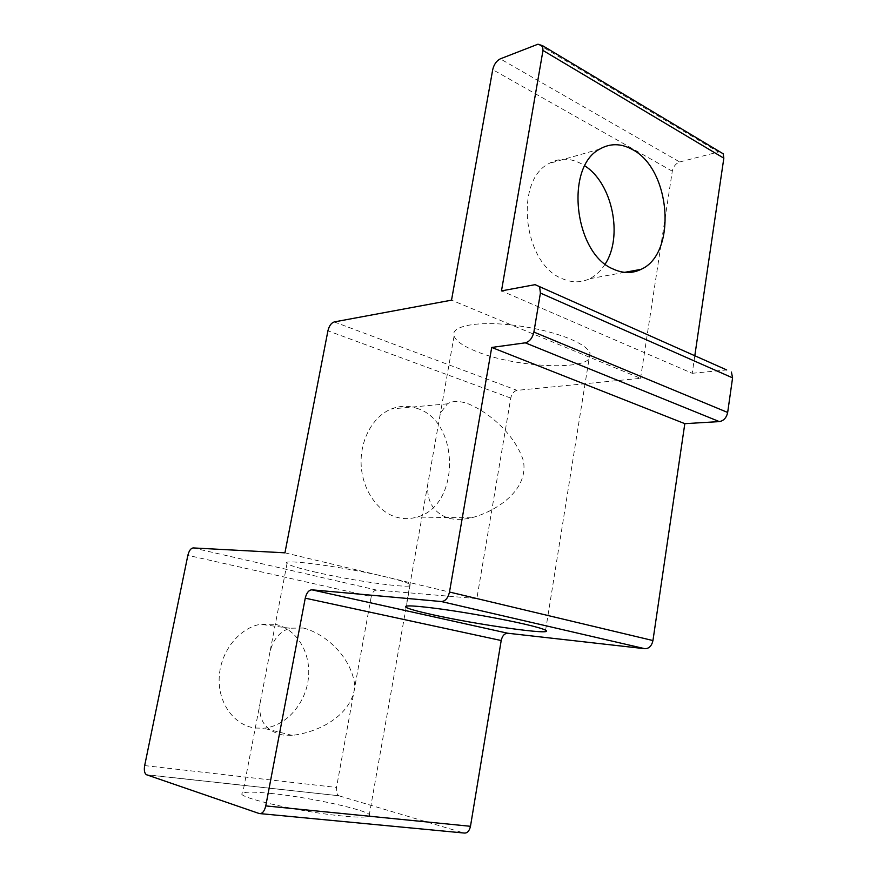 <?xml version="1.0" encoding="UTF-8"?>
<svg xmlns="http://www.w3.org/2000/svg" width="877" height="877" viewBox="0 0 877 877"><rect width="100%" height="100%" fill="white"/><g stroke="black" fill="none" stroke-linecap="round" stroke-linejoin="round"><path stroke-width="0.66" stroke-dasharray="4.38 3.29" d="M313.999 571.804C353.913 581.254 417.222 589.848 410.173 584.564C408.068 582.854 400.076 580.322 386.187 576.967C345.702 567.079 279.127 558.189 287.053 563.451C289.454 565.391 298.443 568.175 313.999 571.804M284.937 552.828L476.847 598.596L510.765 398.081C511.806 393.663 513.9 391.087 517.046 390.353L640.539 378.327L589.947 357.41L590.013 352.916C588.072 348.454 581.528 343.839 570.368 339.059C553.858 332.339 534.236 327.636 511.488 324.961L589.947 357.41C584.268 371.103 514.492 366.97 477.011 351.699C463.812 346.503 456.161 341.317 454.078 336.121C450.011 326.507 475.718 320.872 511.488 324.961L451.523 300.164M193.159 547.928L376.628 590.068L476.847 598.596M605.185 264.043C601.019 270.73 595.856 275.619 589.695 278.711C580.98 282.876 571.782 282.843 562.102 278.59C523.591 264.109 513.801 181.057 548.925 163.55C559.219 157.794 569.94 157.827 581.1 163.626L584.838 165.885M467.945 403.694C489.804 412.563 515.336 435.244 523.372 460.721C528.963 490.111 496.415 511.357 471.486 517.814C462.716 519.831 454.9 519.897 448.015 518.022C433.238 512.519 426.518 501.14 427.833 483.896L440.418 413.023L447.413 403.837C452.368 400.756 459.219 400.712 467.945 403.694M416.663 408.287C460.304 420.817 460.546 506.248 416.849 517.101C410.293 519.052 403.672 519.129 396.963 517.331C377.877 512.212 362.42 490.079 361.171 465.084C359.833 440.09 372.944 416.257 391.416 408.945C399.802 405.678 408.211 405.459 416.663 408.287M640.539 378.327L672.297 171.19C673.372 166.487 675.838 163.418 679.697 161.982L500.274 58.858M537.974 44.201L718.34 152.006L679.697 161.982M718.34 152.006L719.94 151.831M694.803 355.755L692.227 373.295L501.48 290.89M692.227 373.295L726.693 369.941L535.091 284.663M146.656 774.84L338.895 795.757C336.746 794.343 335.957 791.58 336.505 787.447L371.245 596.612L187.864 555.316M271.969 793.542C255.591 791.832 245.845 791.69 242.71 793.137C232.822 796.513 300.164 812.157 342.984 816.059C357.652 817.452 366.334 817.496 369.042 816.213C377.899 812.42 313.966 797.763 271.969 793.542M339.267 795.899L463.878 833.007M376.628 590.068C374.051 590.276 372.254 592.457 371.245 596.612M274.983 624.281C296.569 628.524 311.236 652.707 308.397 678.195C305.766 703.683 285.946 726.353 263.484 728.239L254.955 728.02C233.896 725.246 217.726 702.674 219.228 677.044C220.522 651.414 239.114 628.129 260.403 624.271L274.983 624.281M303.343 628.02C326.847 634.027 352.653 658.857 354.867 686.801C351.403 715.676 318.658 732.383 292.184 735.364L283.052 735.047C265.194 731.001 257.652 719.809 260.414 701.468L269.941 652.093C272.988 639.574 279.642 631.615 289.892 628.217L303.343 628.02M334.214 321.925L517.046 390.353M510.765 398.081L327.921 330.804M672.297 171.19L492.721 69.645M260.458 813.648L259.219 813.527M144.672 765.588L336.505 787.447M624.577 272.352L589.695 278.711M590.013 352.916L545.604 630.223M471.486 517.814L416.849 517.101M338.895 795.757L146.327 774.687M292.184 735.364L263.484 728.239M410.173 584.564L369.042 816.213M287.053 563.451L269.941 652.093M260.414 701.468L242.71 793.137M289.892 628.217L260.403 624.271M447.413 403.837L391.416 408.945M454.078 336.121L440.418 413.023M427.833 483.896L406.128 606.095M599.835 149.046L548.925 163.55"/><path stroke-width="1.32" d="M726.693 369.941L535.091 284.663L501.48 290.89L542.984 50.46L542.578 45.681L537.974 44.201L500.274 58.858C496.514 60.798 493.992 64.394 492.721 69.645L451.523 300.164L334.214 321.925C331.232 322.944 329.138 325.904 327.921 330.804L284.937 552.828L193.159 547.928C190.791 548.268 189.026 550.734 187.864 555.316L144.672 765.588C143.916 770.149 144.464 773.185 146.327 774.687L259.219 813.527C262.223 813.966 264.405 811.422 265.764 805.908L305.251 598.169C306.555 592.863 308.759 590.078 311.85 589.815L441.317 601.545L644.924 648.717L507.794 633.238C504.494 633.347 502.302 635.781 501.195 640.528L470.478 826.298C469.327 831.221 467.123 833.457 463.878 833.007L260.458 813.648M584.838 165.885C612.53 183.392 623.273 236.637 605.185 264.043M613.242 269.064C622.999 273.547 632.262 273.646 641.021 269.36C677.197 253.727 671.168 169.195 632.251 149.441C621.015 143.28 610.206 143.148 599.835 149.046C564.415 166.937 574.391 253.727 613.242 269.064M431.21 614.393C476.003 624.599 556.676 636.022 545.604 630.223C543.082 628.82 535.858 626.748 523.942 623.986C502.587 619.074 468.362 612.88 442.468 609.252C415.435 605.612 403.256 604.944 405.919 607.268C408.748 608.879 417.178 611.258 431.21 614.393M719.94 151.831L723.185 153.782L723.832 158.178L694.803 355.755M539.585 286.669L540.418 293.061L533.885 332.065C532.449 338.073 529.587 341.668 525.279 342.83L719.326 421.596L684.816 423.668L491.712 347.445L525.279 342.83M731.418 372.056L732.58 377.855L540.418 293.061M533.885 332.065L727.669 412.464L732.58 377.855M727.669 412.464C726.485 417.77 723.7 420.817 719.326 421.596M684.816 423.668L652.948 640.55L449.495 592.03L491.712 347.445M652.948 640.55C651.732 645.911 649.057 648.629 644.924 648.717M449.495 592.03C448.037 598.114 445.319 601.293 441.317 601.545M542.984 50.46L723.832 158.178M507.794 633.238L311.85 589.815M305.251 598.169L501.195 640.528M470.478 826.298L265.764 805.908M641.021 269.36L624.577 272.352M542.578 45.681L723.185 153.782M406.128 606.095L405.919 607.268"/></g></svg>
